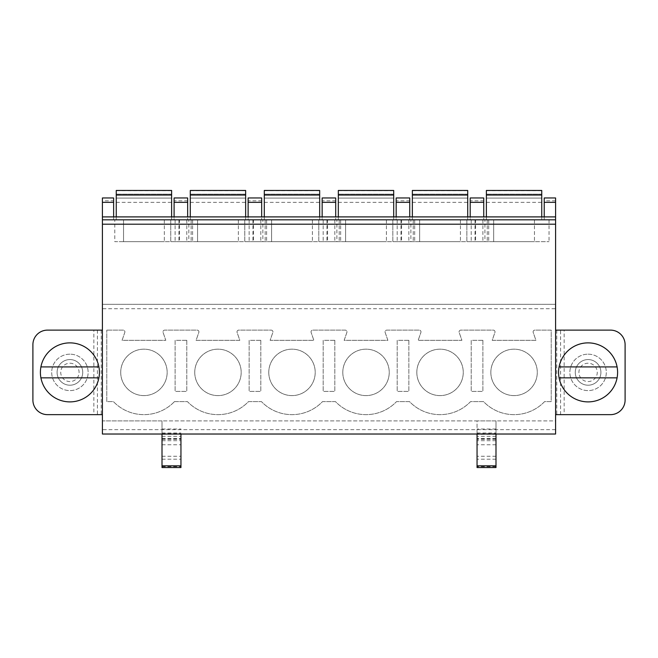 <?xml version="1.0" encoding="UTF-8"?>
<svg xmlns="http://www.w3.org/2000/svg" width="658" height="658" viewBox="0 0 658 658"><rect width="100%" height="100%" fill="white"/><g stroke="black" fill="none" stroke-linecap="round" stroke-linejoin="round"><path stroke-width="0.49" stroke-dasharray="3.29 2.47" d="M162.008 467.542L162.008 420.906L102.409 420.906L102.409 308.709L555.591 308.709L555.591 197.959L544.224 197.959L544.224 219.821L544.224 216.901L555.591 216.901M555.591 308.709L555.591 420.906L495.992 420.906L495.992 434.025M555.591 429.649L555.591 420.906L102.409 420.906L102.409 434.025L555.591 434.025L555.591 429.649L102.409 429.649M555.591 330.127L555.591 414.647L555.591 330.127L610.525 330.127A14.575 14.575 0 0 1 625.1 344.702L625.1 400.072A14.575 14.575 0 0 1 610.525 414.647L564.153 414.647L564.153 330.127M555.591 414.647L564.153 414.647M588.087 354.168A18.218 18.218 0 0 1 606.306 372.387A18.218 18.218 0 0 1 588.087 390.597A18.218 18.218 0 0 1 569.869 372.387A18.218 18.218 0 0 1 588.087 354.168A18.218 18.218 0 0 1 606.306 372.387A18.218 18.218 0 0 1 588.087 390.597A18.218 18.218 0 0 1 569.869 372.387A18.218 18.218 0 0 1 588.087 354.168M93.847 330.127L47.475 330.127A14.575 14.575 0 0 0 32.9 344.702L32.9 400.072A14.575 14.575 0 0 0 47.475 414.647L102.409 414.647L102.409 330.127L93.847 330.127L93.847 414.647M69.912 354.168A18.218 18.218 0 0 0 51.694 372.387A18.218 18.218 0 0 0 69.912 390.597A18.218 18.218 0 0 0 88.131 372.387A18.218 18.218 0 0 0 69.912 354.168A18.218 18.218 0 0 0 51.694 372.387A18.218 18.218 0 0 0 69.912 390.597A18.218 18.218 0 0 0 88.131 372.387A18.218 18.218 0 0 0 69.912 354.168M180.95 467.542L180.95 434.025M477.05 467.542L477.05 420.906L162.008 420.906L162.008 434.025M495.992 467.542L495.992 420.906L477.05 420.906L477.05 434.025M174.469 401.602A42.26 42.26 0 0 1 113.406 401.602L106.777 401.602L106.777 330.127L106.777 401.602L113.406 401.602A42.26 42.26 0 0 0 174.469 401.602L187.431 401.602A42.26 42.26 0 0 0 248.494 401.602L261.456 401.602A42.26 42.26 0 0 0 322.519 401.602L335.481 401.602A42.26 42.26 0 0 0 396.544 401.602L409.506 401.602A42.26 42.26 0 0 0 470.569 401.602L483.531 401.602A42.26 42.26 0 0 0 544.594 401.602L551.223 401.602L551.223 330.127L534.855 330.127A1.752 1.752 0 0 0 533.202 332.446L535.925 340.326L492.2 340.326L494.923 332.446A1.752 1.752 0 0 0 493.27 330.127L460.83 330.127A1.752 1.752 0 0 0 459.177 332.446L461.9 340.326L418.175 340.326L420.898 332.446A1.752 1.752 0 0 0 419.245 330.127L386.805 330.127A1.752 1.752 0 0 0 385.152 332.446L387.875 340.326L344.15 340.326L346.873 332.446A1.752 1.752 0 0 0 345.22 330.127L312.78 330.127A1.752 1.752 0 0 0 311.127 332.446L313.85 340.326L270.125 340.326L272.848 332.446A1.752 1.752 0 0 0 271.195 330.127L238.755 330.127A1.752 1.752 0 0 0 237.102 332.446L239.825 340.326L196.1 340.326L198.823 332.446A1.752 1.752 0 0 0 197.17 330.127L164.73 330.127A1.752 1.752 0 0 0 163.077 332.446L165.8 340.326L122.075 340.326L124.798 332.446A1.752 1.752 0 0 0 123.145 330.127L106.777 330.127L123.145 330.127A1.752 1.752 0 0 1 124.798 332.446L122.075 340.326L165.8 340.326L163.077 332.446A1.752 1.752 0 0 1 164.73 330.127L197.17 330.127A1.752 1.752 0 0 1 198.823 332.446L196.1 340.326L239.825 340.326L237.102 332.446A1.752 1.752 0 0 1 238.755 330.127L271.195 330.127A1.752 1.752 0 0 1 272.848 332.446L270.125 340.326L313.85 340.326L311.127 332.446A1.752 1.752 0 0 1 312.78 330.127L345.22 330.127A1.752 1.752 0 0 1 346.873 332.446L344.15 340.326L387.875 340.326L385.152 332.446A1.752 1.752 0 0 1 386.805 330.127L419.245 330.127A1.752 1.752 0 0 1 420.898 332.446L418.175 340.326L461.9 340.326L459.177 332.446A1.752 1.752 0 0 1 460.83 330.127L493.27 330.127A1.752 1.752 0 0 1 494.923 332.446L492.2 340.326L535.925 340.326L533.202 332.446A1.752 1.752 0 0 1 534.855 330.127L551.223 330.127L551.223 401.602L544.594 401.602A42.26 42.26 0 0 1 483.531 401.602L470.569 401.602A42.26 42.26 0 0 1 409.506 401.602L396.544 401.602A42.26 42.26 0 0 1 335.481 401.602L322.519 401.602A42.26 42.26 0 0 1 261.456 401.602L248.494 401.602A42.26 42.26 0 0 1 187.431 401.602L174.469 401.602M416.818 372.387A23.219 23.219 0 0 1 440.038 349.168A23.219 23.219 0 0 1 463.257 372.387A23.219 23.219 0 0 1 440.038 395.606A23.219 23.219 0 0 1 416.818 372.387A23.219 23.219 0 0 1 440.038 349.168A23.219 23.219 0 0 1 463.257 372.387A23.219 23.219 0 0 1 440.038 395.606A23.219 23.219 0 0 1 416.818 372.387M342.793 372.387A23.219 23.219 0 0 1 366.012 349.168A23.219 23.219 0 0 1 389.232 372.387A23.219 23.219 0 0 1 366.012 395.606A23.219 23.219 0 0 1 342.793 372.387A23.219 23.219 0 0 1 366.012 349.168A23.219 23.219 0 0 1 389.232 372.387A23.219 23.219 0 0 1 366.012 395.606A23.219 23.219 0 0 1 342.793 372.387M268.768 372.387A23.219 23.219 0 0 1 291.988 349.168A23.219 23.219 0 0 1 315.207 372.387A23.219 23.219 0 0 1 291.988 395.606A23.219 23.219 0 0 1 268.768 372.387A23.219 23.219 0 0 1 291.988 349.168A23.219 23.219 0 0 1 315.207 372.387A23.219 23.219 0 0 1 291.988 395.606A23.219 23.219 0 0 1 268.768 372.387M194.743 372.387A23.219 23.219 0 0 1 217.963 349.168A23.219 23.219 0 0 1 241.182 372.387A23.219 23.219 0 0 1 217.963 395.606A23.219 23.219 0 0 1 194.743 372.387A23.219 23.219 0 0 1 217.963 349.168A23.219 23.219 0 0 1 241.182 372.387A23.219 23.219 0 0 1 217.963 395.606A23.219 23.219 0 0 1 194.743 372.387M120.718 372.387A23.219 23.219 0 0 1 143.938 349.168A23.219 23.219 0 0 1 167.157 372.387A23.219 23.219 0 0 1 143.938 395.606A23.219 23.219 0 0 1 120.718 372.387A23.219 23.219 0 0 1 143.938 349.168A23.219 23.219 0 0 1 167.157 372.387A23.219 23.219 0 0 1 143.938 395.606A23.219 23.219 0 0 1 120.718 372.387M490.843 372.387A23.219 23.219 0 0 1 514.062 349.168A23.219 23.219 0 0 1 537.282 372.387A23.219 23.219 0 0 1 514.062 395.606A23.219 23.219 0 0 1 490.843 372.387A23.219 23.219 0 0 1 514.062 349.168A23.219 23.219 0 0 1 537.282 372.387A23.219 23.219 0 0 1 514.062 395.606A23.219 23.219 0 0 1 490.843 372.387M482.882 340.326L482.882 391.403L471.218 391.403L471.218 340.326L482.882 340.326L482.882 391.403L471.218 391.403L471.218 340.326L482.882 340.326M408.857 340.326L408.857 391.403L397.193 391.403L397.193 340.326L408.857 340.326L408.857 391.403L397.193 391.403L397.193 340.326L408.857 340.326M334.832 340.326L334.832 391.403L323.168 391.403L323.168 340.326L334.832 340.326L334.832 391.403L323.168 391.403L323.168 340.326L334.832 340.326M260.807 340.326L260.807 391.403L249.143 391.403L249.143 340.326L260.807 340.326L260.807 391.403L249.143 391.403L249.143 340.326L260.807 340.326M186.782 340.326L186.782 391.403L175.118 391.403L175.118 340.326L186.782 340.326L186.782 391.403L175.118 391.403L175.118 340.326L186.782 340.326M559.086 377.848L617.089 377.848A29.511 29.511 0 0 0 617.089 366.917L559.086 366.917M101.242 330.127L101.242 414.647M102.409 330.127L102.409 414.647M102.409 308.709L102.409 304.333L555.591 304.333L102.409 304.333L102.409 197.959L113.628 197.959L113.628 200.822L102.409 200.822M102.409 216.901L102.409 219.821L102.409 216.901L113.628 216.901L113.628 219.821L102.409 219.821L555.591 219.821L102.409 219.821L113.628 219.821L113.628 200.822M483.753 200.822L483.753 219.821L470.199 219.821L470.199 216.901L483.753 216.901L483.753 219.821L470.199 219.821L470.199 197.959L483.753 197.959L483.753 200.822L470.199 200.822M409.728 200.822L409.728 219.821L396.174 219.821L396.174 216.901L409.728 216.901L409.728 219.821L396.174 219.821L396.174 197.959L409.728 197.959L409.728 200.822L396.174 200.822M335.703 200.822L335.703 219.821L322.149 219.821L322.149 216.901L335.703 216.901L335.703 219.821L322.149 219.821L322.149 197.959L335.703 197.959L335.703 200.822L322.149 200.822M261.678 200.822L261.678 219.821L248.124 219.821L248.124 216.901L261.678 216.901L261.678 219.821L248.124 219.821L248.124 197.959L261.678 197.959L261.678 200.822L248.124 200.822M187.653 200.822L187.653 219.821L174.099 219.821L174.099 216.901L187.653 216.901L187.653 219.821L174.099 219.821L174.099 197.959L187.653 197.959L187.653 200.822L174.099 200.822M484.921 219.821L549.035 219.821L484.921 219.821L484.921 241.675L549.035 241.675L484.921 241.675M410.896 219.821L475.01 219.821L410.896 219.821L410.896 241.675L475.01 241.675L410.896 241.675M336.871 219.821L400.985 219.821L336.871 219.821L336.871 241.675L400.985 241.675L336.871 241.675M262.846 219.821L326.96 219.821L262.846 219.821L262.846 241.675L326.96 241.675L262.846 241.675M188.821 219.821L252.935 219.821L188.821 219.821L188.821 241.675L252.935 241.675L188.821 241.675M114.796 219.821L178.91 219.821L114.796 219.821L114.796 241.675L178.91 241.675L114.796 241.675M475.594 219.821L488.705 219.821L471.218 219.821L475.594 219.821L475.594 241.675L488.705 241.675L475.594 241.675M401.569 219.821L414.68 219.821L397.193 219.821L401.569 219.821L401.569 241.675L414.68 241.675L401.569 241.675M327.544 219.821L340.655 219.821L323.168 219.821L327.544 219.821L327.544 241.675L340.655 241.675L327.544 241.675M253.519 219.821L266.63 219.821L249.143 219.821L253.519 219.821L253.519 241.675L266.63 241.675L253.519 241.675M179.494 219.821L192.605 219.821L175.118 219.821L179.494 219.821L179.494 241.675L192.605 241.675L179.494 241.675M486.377 216.901L486.377 219.821L541.748 219.821L541.748 190.458M541.748 195.023L486.377 195.023L486.377 219.821L541.748 219.821L541.748 216.901M412.352 216.901L412.352 219.821L467.723 219.821L467.723 190.458M467.723 195.023L412.352 195.023L412.352 219.821L467.723 219.821L467.723 216.901M338.327 216.901L338.327 219.821L393.698 219.821L393.698 190.458M393.698 195.023L338.327 195.023L338.327 219.821L393.698 219.821L393.698 216.901M264.302 216.901L264.302 219.821L319.673 219.821L319.673 190.458M319.673 195.023L264.302 195.023L264.302 219.821L319.673 219.821L319.673 216.901M190.277 216.901L190.277 219.821L245.648 219.821L245.648 190.458M245.648 195.023L190.277 195.023L190.277 219.821L245.648 219.821L245.648 216.901M116.252 216.901L116.252 219.821L171.623 219.821L171.623 190.458M171.623 195.023L116.252 195.023L116.252 219.821L171.623 219.821L171.623 216.901M555.591 219.821L102.409 219.821M493.665 219.821L534.461 219.821L493.665 219.821L493.665 241.675L534.461 241.675L493.665 241.675L493.665 219.821M419.639 219.821L460.435 219.821L419.639 219.821L419.639 241.675L460.435 241.675L419.639 241.675L419.639 219.821M345.615 219.821L386.411 219.821L345.615 219.821L345.615 241.675L386.411 241.675L345.615 241.675L345.615 219.821M271.589 219.821L312.386 219.821L271.589 219.821L271.589 241.675L312.386 241.675L271.589 241.675L271.589 219.821M197.564 219.821L238.361 219.821L197.564 219.821L197.564 241.675L238.361 241.675L197.564 241.675L197.564 219.821M123.539 219.821L164.336 219.821L123.539 219.821L123.539 241.675L164.336 241.675L123.539 241.675L123.539 219.821M466.851 219.821L487.249 219.821L466.851 219.821L466.851 241.675L487.249 241.675L466.851 241.675L466.851 219.821M392.826 219.821L413.224 219.821L392.826 219.821L392.826 241.675L413.224 241.675L392.826 241.675L392.826 219.821M318.801 219.821L339.199 219.821L318.801 219.821L318.801 241.675L339.199 241.675L318.801 241.675L318.801 219.821M244.776 219.821L265.174 219.821L244.776 219.821L244.776 241.675L265.174 241.675L244.776 241.675L244.776 219.821M170.751 219.821L191.149 219.821L170.751 219.821L170.751 241.675L191.149 241.675L170.751 241.675L170.751 219.821M162.008 440.704L180.95 440.704L162.008 440.712M162.008 444.759L180.95 444.759M495.992 444.759L477.05 444.759M534.461 219.821L534.461 241.675L534.461 219.821M549.035 219.821L549.035 241.675M460.435 219.821L460.435 241.675L460.435 219.821M475.01 219.821L475.01 241.675M386.411 219.821L386.411 241.675L386.411 219.821M400.985 219.821L400.985 241.675M312.386 219.821L312.386 241.675L312.386 219.821M326.96 219.821L326.96 241.675M238.361 219.821L238.361 241.675L238.361 219.821M252.935 219.821L252.935 241.675M164.336 219.821L164.336 241.675L164.336 219.821M178.91 219.821L178.91 241.675M487.249 219.821L487.249 241.675L487.249 219.821M471.218 219.821L471.218 241.675L471.218 219.821M488.705 219.821L488.705 241.675L488.705 219.821M413.224 219.821L413.224 241.675L413.224 219.821M397.193 219.821L397.193 241.675L397.193 219.821M414.68 219.821L414.68 241.675L414.68 219.821M339.199 219.821L339.199 241.675L339.199 219.821M323.168 219.821L323.168 241.675L323.168 219.821M340.655 219.821L340.655 241.675L340.655 219.821M265.174 219.821L265.174 241.675L265.174 219.821M249.143 219.821L249.143 241.675L249.143 219.821M266.63 219.821L266.63 241.675L266.63 219.821M191.149 219.821L191.149 241.675L191.149 219.821M175.118 219.821L175.118 241.675L175.118 219.821M192.605 219.821L192.605 241.675L192.605 219.821M541.748 198.083L541.748 202.351L541.748 198.083L486.377 198.083L486.377 202.351L486.377 194.135L486.377 198.083L541.748 198.083M486.377 195.023L486.377 190.458M541.748 194.135L486.377 194.135L541.748 194.135M467.723 198.083L467.723 202.351L467.723 198.083L412.352 198.083L412.352 202.351L412.352 194.135L412.352 198.083L467.723 198.083M412.352 195.023L412.352 190.458M467.723 194.135L412.352 194.135L467.723 194.135M393.698 198.083L393.698 202.351L393.698 198.083L338.327 198.083L338.327 202.351L338.327 194.135L338.327 198.083L393.698 198.083M338.327 195.023L338.327 190.458M393.698 194.135L338.327 194.135L393.698 194.135M319.673 198.083L319.673 202.351L319.673 198.083L264.302 198.083L264.302 202.351L264.302 194.135L264.302 198.083L319.673 198.083M264.302 195.023L264.302 190.458M319.673 194.135L264.302 194.135L319.673 194.135M245.648 198.083L245.648 202.351L245.648 198.083L190.277 198.083L190.277 202.351L190.277 194.135L190.277 198.083L245.648 198.083M190.277 195.023L190.277 190.458M245.648 194.135L190.277 194.135L245.648 194.135M171.623 198.083L171.623 202.351L171.623 198.083L116.252 198.083L116.252 202.351L116.252 194.135L116.252 198.083L171.623 198.083M116.252 195.023L116.252 190.458M171.623 194.135L116.252 194.135L171.623 194.135M40.911 366.917A29.511 29.511 0 0 1 98.914 366.917L40.911 366.917A29.511 29.511 0 0 0 69.912 401.89A29.511 29.511 0 0 0 98.914 377.848L40.911 377.848M588.087 359.564A12.823 12.823 0 0 0 575.265 372.387A12.823 12.823 0 0 0 588.087 385.21A12.823 12.823 0 0 0 600.91 372.387A12.823 12.823 0 0 0 588.087 359.564A12.823 12.823 0 0 0 575.265 372.387A12.823 12.823 0 0 0 588.087 385.21A12.823 12.823 0 0 0 600.91 372.387A12.823 12.823 0 0 0 588.087 359.564A12.823 12.823 0 0 1 600.91 372.387A12.823 12.823 0 0 1 588.087 385.21A12.823 12.823 0 0 1 575.265 372.387A12.823 12.823 0 0 1 588.087 359.564M69.912 359.564A12.823 12.823 0 0 1 82.735 372.387A12.823 12.823 0 0 1 69.912 385.21A12.823 12.823 0 0 1 57.09 372.387A12.823 12.823 0 0 1 69.912 359.564A12.823 12.823 0 0 1 82.735 372.387A12.823 12.823 0 0 1 69.912 385.21A12.823 12.823 0 0 1 57.09 372.387A12.823 12.823 0 0 1 69.912 359.564A12.823 12.823 0 0 0 57.09 372.387A12.823 12.823 0 0 0 69.912 385.21A12.823 12.823 0 0 0 82.735 372.387A12.823 12.823 0 0 0 69.912 359.564M556.758 330.127L556.758 414.647M560.575 414.647L560.575 330.127M162.008 436.336L180.95 436.336M495.992 436.336L477.05 436.336M97.425 330.127L97.425 414.647M555.591 224.189L102.409 224.189M555.591 216.951L544.224 216.951M483.753 216.951L470.199 216.951M409.728 216.951L396.174 216.951M335.703 216.951L322.149 216.951M261.678 216.951L248.124 216.951M187.653 216.951L174.099 216.951M113.628 216.951L102.409 216.951M555.591 200.822L544.224 200.822M162.008 429.016L180.95 429.016M162.008 439.059L180.95 439.059M162.008 438.425L180.95 438.425M162.008 434.37L180.95 434.37M162.008 433.63L180.95 433.63M162.008 439.273L180.95 439.273M162.008 456.274L180.95 456.274M162.008 459.194L180.95 459.194M162.008 466.654L180.95 466.654M495.992 440.704L477.05 440.704L495.992 440.712M495.992 429.016L477.05 429.016M495.992 466.654L477.05 466.654M495.992 459.194L477.05 459.194M495.992 456.274L477.05 456.274M495.992 439.273L477.05 439.273M495.992 433.63L477.05 433.63M495.992 434.37L477.05 434.37M495.992 438.425L477.05 438.425M495.992 439.059L477.05 439.059M482.882 219.821L482.882 241.675M408.857 219.821L408.857 241.675M334.832 219.821L334.832 241.675M260.807 219.821L260.807 241.675M186.782 219.821L186.782 241.675M588.087 363.208A9.179 9.179 0 0 0 578.908 372.387A9.179 9.179 0 0 0 588.087 381.566A9.179 9.179 0 0 0 597.267 372.387A9.179 9.179 0 0 0 588.087 363.208M69.912 363.208A9.179 9.179 0 0 1 79.092 372.387A9.179 9.179 0 0 1 69.912 381.566A9.179 9.179 0 0 1 60.733 372.387A9.179 9.179 0 0 1 69.912 363.208M162.008 433.005L180.95 433.005M477.05 433.005L495.992 433.005M486.377 190.656L541.748 190.656M486.377 202.351L541.748 202.351M412.352 190.656L467.723 190.656M412.352 202.351L467.723 202.351M338.327 190.656L393.698 190.656M338.327 202.351L393.698 202.351M264.302 190.656L319.673 190.656M264.302 202.351L319.673 202.351M190.277 190.656L245.648 190.656M190.277 202.351L245.648 202.351M116.252 190.656L171.623 190.656M116.252 202.351L171.623 202.351"/><path stroke-width="0.99" d="M555.591 224.189L555.591 434.025L102.409 434.025L102.409 216.901L555.591 216.901L555.591 224.189L102.409 224.189M555.591 202.335L544.224 202.335L544.224 197.959L555.591 197.959L555.591 216.901M555.591 414.647L610.525 414.647A14.575 14.575 0 0 0 625.1 400.072L625.1 344.702A14.575 14.575 0 0 0 610.525 330.127L555.591 330.127M617.599 372.387A29.511 29.511 0 0 0 588.087 342.876A29.511 29.511 0 0 0 558.576 372.387A29.511 29.511 0 0 0 588.087 401.89A29.511 29.511 0 0 0 617.599 372.387M559.086 366.917L617.089 366.917A29.511 29.511 0 0 0 559.086 366.917A29.511 29.511 0 0 0 588.087 401.89A29.511 29.511 0 0 0 617.089 377.848L559.086 377.848M102.409 414.647L47.475 414.647A14.575 14.575 0 0 1 32.9 400.072L32.9 344.702A14.575 14.575 0 0 1 47.475 330.127L102.409 330.127M40.401 372.387A29.511 29.511 0 0 1 69.912 342.876A29.511 29.511 0 0 1 99.424 372.387A29.511 29.511 0 0 1 69.912 401.89A29.511 29.511 0 0 1 40.401 372.387M113.628 216.901L113.628 197.959L102.409 197.959L102.409 216.901M544.224 202.335L544.224 216.901M483.753 216.901L483.753 197.959L470.199 197.959L470.199 216.901M409.728 216.901L409.728 197.959L396.174 197.959L396.174 216.901M335.703 216.901L335.703 197.959L322.149 197.959L322.149 216.901M261.678 216.901L261.678 197.959L248.124 197.959L248.124 216.901M187.653 216.901L187.653 197.959L174.099 197.959L174.099 216.901M555.591 219.821L102.409 219.821M162.008 434.025L162.008 467.542L180.95 467.542L180.95 434.025M162.008 467.542L180.95 467.542M495.992 434.025L495.992 467.542L477.05 467.542L477.05 434.025M495.992 467.542L477.05 467.542M541.748 195.023L486.377 195.023L486.377 190.458L541.748 190.458L541.748 216.901M486.377 195.023L486.377 216.901M467.723 195.023L412.352 195.023L412.352 190.458L467.723 190.458L467.723 216.901M412.352 195.023L412.352 216.901M393.698 195.023L338.327 195.023L338.327 190.458L393.698 190.458L393.698 216.901M338.327 195.023L338.327 216.901M319.673 195.023L264.302 195.023L264.302 190.458L319.673 190.458L319.673 216.901M264.302 195.023L264.302 216.901M245.648 195.023L190.277 195.023L190.277 190.458L245.648 190.458L245.648 216.901M190.277 195.023L190.277 216.901M171.623 195.023L116.252 195.023L116.252 190.458L171.623 190.458L171.623 216.901M116.252 195.023L116.252 216.901M40.911 366.917L98.914 366.917A29.511 29.511 0 0 1 98.914 377.848L40.911 377.848M483.753 202.335L470.199 202.335M409.728 202.335L396.174 202.335M335.703 202.335L322.149 202.335M261.678 202.335L248.124 202.335M187.653 202.335L174.099 202.335M113.628 202.335L102.409 202.335M162.008 465.831L180.95 465.831M495.992 465.831L477.05 465.831"/></g></svg>
